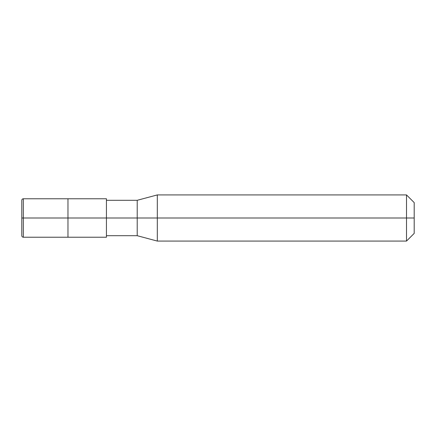 <?xml version="1.0" encoding="UTF-8"?>
<svg xmlns="http://www.w3.org/2000/svg" width="436" height="436" viewBox="0 0 436 436"><rect width="100%" height="100%" fill="white"/><g stroke="black" fill="none" stroke-linecap="round" stroke-linejoin="round"><path stroke-width="0.65" d="M67.967 218L67.967 237.233L67.967 198.767L67.967 218L23.337 218L23.337 198.767L23.337 218L21.8 218L21.8 200.358L21.8 235.642L21.8 218L23.337 218L23.337 198.767L23.337 237.233L23.337 218L23.337 237.233L23.337 218L67.967 218L67.967 237.233L67.967 198.767L67.967 237.233L67.967 218L106.433 218L106.433 198.767L106.433 218L67.967 218M414.2 218L414.2 233.391L414.2 202.609L414.2 218L406.505 218L406.505 194.919L406.505 218L157.314 218L157.314 194.919L157.314 218L137.209 218L137.209 200.304L137.209 218L106.433 218L106.433 237.233L106.433 218L106.433 237.233L106.433 218L137.209 218L137.209 200.304L137.209 235.696L137.209 218L137.209 235.696L137.209 218L157.314 218L157.314 194.919L157.314 241.081L157.314 218L157.314 241.081L157.314 218L406.505 218L406.505 194.919L406.505 241.081L406.505 218L406.505 241.081L406.505 218L414.2 218L414.2 233.391L414.2 218M21.8 200.358L21.8 200.304C21.893 199.366 22.405 198.854 23.337 198.767L106.433 198.767M21.8 235.642L21.8 200.304M106.433 237.233L23.337 237.233C22.405 237.146 21.893 236.634 21.8 235.696L21.8 235.696M106.433 200.304L137.209 200.304L157.314 194.919L406.505 194.919L414.2 202.609M106.433 235.696L137.209 235.696L157.314 241.081L406.505 241.081L414.2 233.391"/></g></svg>
